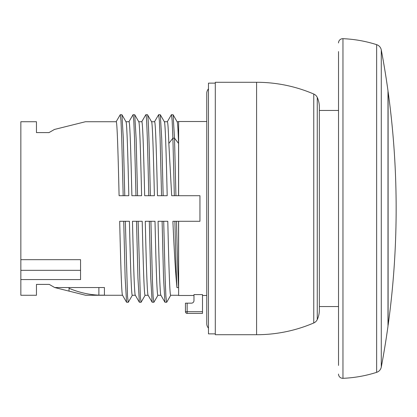 <?xml version="1.0" encoding="UTF-8"?>
<svg xmlns="http://www.w3.org/2000/svg" width="417" height="417" viewBox="0 0 417 417"><rect width="100%" height="100%" fill="white"/><g stroke="black" fill="none" stroke-linecap="round" stroke-linejoin="round"><path stroke-width="0.63" d="M256.585 82.285L215.292 82.285L215.292 334.715L256.585 334.715A144.98 144.98 0 0 0 313.761 322.966A6.823 6.823 0 0 0 317.264 319.563L317.264 97.437A6.823 6.823 0 0 0 313.761 94.034A144.98 144.98 0 0 0 256.585 82.285L256.585 334.715M215.292 83.134L208.469 83.134L208.469 333.866L215.292 333.866M208.469 328.143A6.823 6.823 0 0 1 206.764 323.628L206.764 93.372A6.823 6.823 0 0 1 208.469 88.857M193.973 295.486L178.622 295.486L178.622 221.291L199.941 221.291L199.941 195.709L178.622 195.709L178.622 121.514L206.764 121.514M187.15 303.164L191.413 303.164A2.559 2.559 0 0 0 193.973 300.605L193.973 294.605L202.5 294.605L202.5 313.396L187.15 313.396A1.704 1.704 0 0 1 185.445 311.692A1.704 1.704 0 0 0 187.15 313.396L187.15 311.692L185.445 311.692L185.445 303.164L187.15 303.164L187.15 311.692L202.5 311.692M206.764 295.486L202.5 295.486M135.337 295.272L132.314 295.272C131.35 296.122 130.385 262.684 129.421 221.291L119.689 221.291C120.659 262.684 121.623 296.122 122.588 295.272M148.134 295.272L145.111 295.272C144.141 296.122 143.177 262.705 142.213 221.291L132.486 221.291C133.45 262.705 134.415 296.122 135.379 295.272M174.911 221.291L178.559 221.291L178.559 287.621L176.959 287.621C175.599 274.021 174.243 251.91 172.888 221.291L174.911 221.291C175.593 253.062 176.276 275.168 176.959 287.621M178.622 295.272L170.694 295.272C169.724 296.117 168.76 262.658 167.796 221.291L158.069 221.291C159.033 262.658 159.998 296.117 160.967 295.272M160.926 295.272L157.902 295.272C156.933 296.122 155.968 262.715 155.004 221.291L145.278 221.291C146.242 262.715 147.206 296.122 148.176 295.272M69.034 291.118L54.684 287.537L49.248 284.399L54.684 287.537L104.427 287.537L104.427 295.168L98.881 295.168C88.722 294.694 78.771 292.4 69.034 288.288L69.034 291.118L85.709 295.272L122.546 295.272M48.992 132.601L54.429 129.463L48.992 132.601L36.456 132.601L36.456 121.728L20.85 121.728L20.85 259.671L80.549 259.671L80.549 279.583L20.85 279.583L20.85 295.272L36.456 295.272L36.456 284.399L49.248 284.399M116.108 121.795L120.252 114.691L120.982 120.654L121.712 137.787L123.177 195.709L119.09 195.709C118.126 154.306 117.156 120.878 116.192 121.728L85.454 121.728L54.429 129.463M128.9 121.795L133.049 114.691L133.779 120.654L134.509 137.792L135.968 195.709L131.881 195.709C130.917 154.326 129.953 120.878 128.983 121.728L125.96 121.728M141.697 121.795L145.841 114.691L141.775 121.728L138.752 121.728M154.488 121.795L158.632 114.691L159.362 120.654L160.092 137.787L161.551 195.709L157.464 195.709C156.5 154.306 155.536 120.894 154.571 121.728L151.543 121.728M167.28 121.795L171.423 114.691L172.158 120.758L172.899 138.173L168.833 143.448C168.343 129.218 167.853 121.978 167.363 121.728L164.34 121.728M178.622 121.728L177.131 121.728M125.335 221.291L127.524 296.346L128.254 302.309L132.398 295.205M138.126 221.291L140.315 296.346L141.045 302.309L145.189 295.205M133.049 114.691L134.727 114.758L136.15 138.96L137.568 195.709L141.608 195.709C140.644 154.326 139.679 120.878 138.71 121.728M120.252 114.691L121.936 114.758L123.354 138.96L124.777 195.709L128.817 195.709C127.852 154.306 126.888 120.878 125.918 121.728M123.729 221.291L125.152 278.045L126.575 302.242L128.254 302.309M136.526 221.291L137.944 278.04L139.367 302.242L141.045 302.309M135.968 195.709L137.568 195.709M123.177 195.709L124.777 195.709M178.559 143.448C178.069 129.218 177.579 121.978 177.089 121.728L173.102 114.758L174.499 138.173L175.938 195.709L178.559 195.709L178.559 143.448L174.499 138.173L172.899 138.173L174.337 195.709L175.938 195.709M168.833 143.448L171.684 195.709L174.337 195.709M161.551 195.709L167.196 195.709C166.227 154.306 165.262 120.894 164.298 121.728M141.775 121.728C142.744 120.888 143.709 154.264 144.673 195.709L154.399 195.709C153.435 154.264 152.471 120.888 151.507 121.728M176.516 221.291C177.199 253.062 177.877 275.168 178.559 287.621M162.109 221.291L163.532 278.045L164.95 302.242L166.706 302.242L170.777 295.205M149.317 221.291L150.735 278.045L152.158 302.242L153.915 302.242L157.986 295.205M151.585 121.795L147.519 114.758L145.841 114.691C146.81 113.747 147.785 150.511 148.76 195.709M150.918 221.291L152.377 279.213L153.107 296.346L153.837 302.309M163.709 221.291L165.174 279.213L165.903 296.346L166.633 302.309M158.632 114.691L160.31 114.758L161.733 138.96L163.156 195.709M171.423 114.691L173.102 114.758M147.441 114.691C148.416 113.747 149.39 150.511 150.36 195.709M98.881 287.537L98.881 295.168M69.034 287.537L69.034 288.288M20.85 279.583L20.85 259.671M20.85 270.325L80.549 270.325M338.526 110.453L319.339 110.453L319.339 106.861A22.429 22.429 0 0 0 317.264 97.437M319.339 106.861L319.339 310.139L319.339 306.547L338.526 306.547M319.339 310.139A22.429 22.429 0 0 1 317.264 319.563M319.339 107.44L319.339 309.56M338.526 51.567L338.526 365.433M381.274 49.894L381.274 367.106A852.817 852.817 0 0 0 387.992 326.188L387.992 90.812A852.817 852.817 0 0 0 381.274 49.894A6.823 6.823 0 0 0 376.65 44.666A127.925 127.925 0 0 0 342.967 38.682A4.264 4.264 0 0 0 338.526 42.946M342.967 38.682L342.967 378.318A4.264 4.264 0 0 1 338.526 374.054M342.967 378.318A127.925 127.925 0 0 0 376.65 372.334A6.823 6.823 0 0 0 381.274 367.106M388.107 325.338L388.107 91.662A852.817 852.817 0 0 1 388.107 325.338M313.761 322.966L313.761 94.034M376.65 44.666L376.65 372.334M134.727 114.758L138.793 121.795M126.002 121.795L121.936 114.758M126.575 302.247L122.504 295.205M139.367 302.242L135.301 295.205M164.95 302.242L160.884 295.205M152.158 302.242L148.092 295.205M160.31 114.758L164.381 121.795"/></g></svg>
